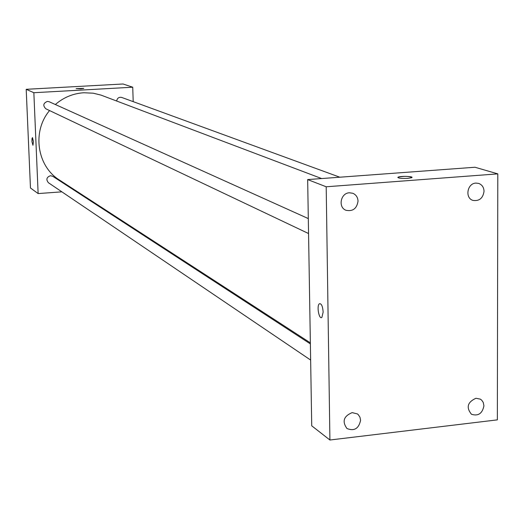 <?xml version="1.0" encoding="UTF-8"?>
<svg xmlns="http://www.w3.org/2000/svg" width="524" height="524" viewBox="0 0 524 524"><rect width="100%" height="100%" fill="white"/><g stroke="black" fill="none" stroke-linecap="round" stroke-linejoin="round"><path stroke-width="0.79" d="M61.884 191.843L38.134 193.572L30.464 187.992L26.2 89.309L123.055 83.991L132.729 87.213L133.201 101.649M38.134 193.572L33.85 92.715L26.2 89.309M32.514 137.615L33.418 141.539L32.973 145.266L31.964 141.65L32.003 138.572L32.514 137.615M321.644 178.553L101.086 95.132L93.259 93.2L83.814 92.748C73.124 93.455 63.633 97.379 55.341 104.518M49.557 110.564C31.813 131.557 36.988 166.331 59.559 180.112L310.359 342.86M76.052 190.815L75.155 190.88M33.85 92.715L132.729 87.213M310.372 343.908L52.741 176.293L50.455 175.71C46.544 177.191 45.87 179.542 48.431 182.745L310.64 360.06M308.308 218.587L49.151 101.728L47.396 101.401C43.204 103.156 42.699 105.625 45.883 108.815L308.557 233.54M116.662 101.001C117.225 98.093 118.909 96.907 121.719 97.444L339.821 177.21M80.794 88.831L76.111 88.608L83.768 88.405L80.794 88.831M76.111 88.608L83.775 88.373M32.94 145.272L31.957 141.565L32.422 137.589M311.728 425.816L307.667 179.581L474.993 167.248L497.8 173.87L497.355 419.868L329.917 440.009L311.728 425.816M329.917 440.009L326.197 186.78L307.667 179.581M326.197 186.78L497.8 173.87M407.764 178.376C400.84 178.605 397.637 178.193 398.161 177.138C400.736 175.795 414.864 176.398 411.602 177.715L407.764 178.376M323.157 312.068L321.9 317.354C319.123 320.125 316.45 305.826 319.352 303.769C321.389 303.311 322.66 306.075 323.157 312.068C322.66 306.075 321.395 303.311 319.358 303.769L319.352 303.769C316.457 305.826 319.129 320.125 321.906 317.354M483.934 405.812L483.233 402.406L481.648 400.133L480.338 399.144L475.962 398.266C467.467 402.124 465.967 407.462 471.462 414.268C478.222 416.357 482.375 413.541 483.934 405.812M484.038 191.293C483.849 187.31 482.047 184.677 478.635 183.393L475.903 183.092C467.179 183.302 464.703 198.144 473.002 200.41C479.309 201.288 482.984 198.249 484.038 191.293M358.03 201.151C357.827 197.338 356.084 194.712 352.816 193.271L349.403 192.78C340.607 193.002 337.816 207.406 346.004 210.281C352.849 211.631 356.857 208.591 358.03 201.151M360.584 420.3L359.942 417.137L358.187 414.569L357.388 413.914L352.148 412.617C343.659 416.174 341.93 421.479 346.967 428.534C354.244 431.376 358.783 428.632 360.584 420.3M397.801 177.479L398.161 177.138C403.984 176.057 408.596 176.136 411.982 177.367"/></g></svg>
